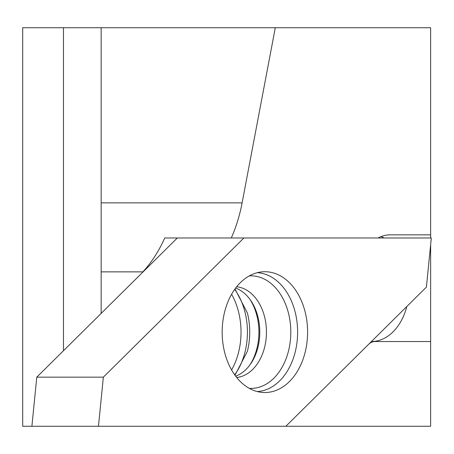 <?xml version="1.0" encoding="UTF-8"?>
<svg xmlns="http://www.w3.org/2000/svg" width="454" height="454" viewBox="0 0 454 454"><rect width="100%" height="100%" fill="white"/><g stroke="black" fill="none" stroke-linecap="round" stroke-linejoin="round"><path stroke-width="0.68" d="M430.642 237.981L430.642 27.739L275.294 27.739L242.113 202.876A128.658 90.976 -90 0 1 231.285 237.981L378.046 237.981A48.64 34.391 90 0 1 390.202 234.843L430.642 234.843L390.202 234.843M231.285 237.981L164.723 237.981A128.658 90.976 -90 0 1 142.845 271.872L142.845 272.133M142.845 271.872L101.151 271.872L101.151 27.739L275.294 27.739M101.151 313.419L101.151 202.876L242.113 202.876M63.469 350.732L63.469 27.739L22.7 27.739L22.7 426.261L285.872 426.261L368.569 344.376A15.691 11.095 -90 0 1 374.93 341.539L430.642 341.539L430.642 426.261L285.872 426.261L426.419 287.087L431.3 237.981L243.894 237.981L103.347 377.161L98.467 426.261M63.469 27.739L101.151 27.739M430.642 244.638L430.642 341.539L371.434 341.539A53.345 37.722 90 0 0 406.824 306.49M384.135 237.981A53.345 37.722 90 0 0 381.014 236.613M371.434 341.539L374.93 341.539M231.597 369.982A60.405 42.716 90 0 0 231.597 294.266M235.66 376.179A45.502 32.172 90 0 0 259.79 332.124A45.502 32.172 90 0 0 235.66 288.069M264.881 392.528A60.405 42.716 90 0 0 307.568 330.007A60.405 42.716 90 0 0 261.896 271.867A60.405 42.716 90 0 0 222.171 332.124A60.405 42.716 90 0 0 261.896 392.381A60.405 42.716 90 0 0 264.881 392.528M177.327 237.981L36.78 377.161L103.347 377.161M36.78 377.161L31.899 426.261M234.695 374.862A59.724 42.233 90 0 0 234.695 289.385M234.99 375.271L247.413 351.203A57.187 40.434 90 0 0 247.413 313.039L234.99 288.971M249.899 364.948A48.64 34.391 90 0 0 249.899 299.299M236.687 377.495A45.502 32.172 90 0 0 266.447 332.124A45.502 32.172 90 0 0 236.687 286.752M249.263 388.346A56.273 39.793 90 0 0 251.005 388.397A56.273 39.793 90 0 0 290.793 330.887A56.273 39.793 90 0 0 249.263 275.901M257.259 391.558A59.485 42.063 90 0 0 297.625 332.124A59.485 42.063 90 0 0 257.259 272.684"/></g></svg>
